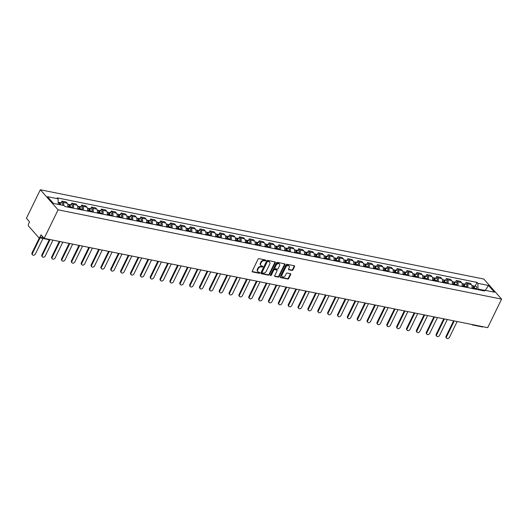 <?xml version="1.0" encoding="UTF-8"?>
<svg xmlns="http://www.w3.org/2000/svg" width="528" height="528" viewBox="0 0 528 528"><rect width="100%" height="100%" fill="white"/><g stroke="black" fill="none" stroke-linecap="round" stroke-linejoin="round"><path stroke-width="0.79" d="M265.789 260.535A0.548 0.403 138.5 0 0 265.584 259.987L258.991 258.661A0.779 0.581 138.5 0 0 258.047 259.195L252.219 271.148A0.779 0.581 138.5 0 0 252.516 271.933L259.103 273.26A0.548 0.403 138.5 0 0 259.558 272.329L258.707 272.158A2.501 1.848 138.5 0 1 257.869 271.696A2.501 1.848 138.5 0 1 257.756 269.636L258.245 268.64A2.501 1.848 138.5 0 1 261.261 266.917L262.119 267.089A0.548 0.403 138.5 0 0 262.568 266.158L261.716 265.987A2.501 1.848 138.5 0 1 260.878 265.525A2.501 1.848 138.5 0 1 260.766 263.465L261.254 262.469A2.501 1.848 138.5 0 1 264.277 260.74L265.129 260.911A0.548 0.403 138.5 0 0 265.789 260.535M260.878 265.525L260.522 265.122A2.501 1.848 138.5 0 1 260.41 263.063L260.898 262.066A2.501 1.848 138.5 0 1 263.921 260.344L264.772 260.515A0.548 0.403 138.5 0 0 265.485 259.967M252.516 271.933L252.16 271.531A0.779 0.581 138.5 0 0 252.16 271.531L258.753 272.857A0.548 0.403 138.5 0 0 259.466 272.309M257.869 271.696L257.512 271.293A2.501 1.848 138.5 0 1 257.4 269.234L257.888 268.237A2.501 1.848 138.5 0 1 260.911 266.515L261.763 266.686A0.548 0.403 138.5 0 0 262.475 266.138M291.971 270.435A0.779 0.581 138.5 0 0 292.915 269.9L294.551 266.548A0.779 0.581 138.5 0 0 294.254 265.756L286.935 264.284A0.779 0.581 138.5 0 0 285.991 264.825L280.163 276.771A0.779 0.581 138.5 0 0 280.46 277.563L287.78 279.035A0.779 0.581 138.5 0 0 288.724 278.494L290.697 274.448A0.779 0.581 138.5 0 0 290.4 273.656L287.272 273.029A0.779 0.581 138.5 0 0 286.328 273.563L285.344 275.576A2.092 1.544 138.5 0 1 282.124 276.626A2.092 1.544 138.5 0 1 282.025 274.903L285.866 267.036A2.092 1.544 138.5 0 1 289.087 265.987A2.092 1.544 138.5 0 1 289.179 267.709L288.545 269.016A0.779 0.581 138.5 0 0 288.842 269.808L291.971 270.435L291.614 270.039A0.779 0.581 138.5 0 0 292.558 269.498L294.195 266.145A0.779 0.581 138.5 0 0 294.274 265.762M501.6 299.119L487.681 327.664L44.174 238.372L58.093 209.834L501.6 299.119L483.826 279.055L40.319 189.77L26.4 218.308L29.548 221.859L28.525 223.958A1.591 0.937 -78.6 0 0 28.578 226.109L38.636 237.468A1.591 0.937 -78.6 0 0 38.98 237.673A1.591 0.937 -78.6 0 0 40.009 236.914L43.514 237.62M275.26 262.66A0.779 0.581 138.5 0 0 274.963 261.875L267.643 260.403A0.779 0.581 138.5 0 0 266.699 260.938L260.872 272.89A0.779 0.581 138.5 0 0 261.169 273.676L268.488 275.147A0.779 0.581 138.5 0 0 269.432 274.613L275.26 262.66L274.903 262.264A0.779 0.581 138.5 0 0 274.982 261.875M277.286 262.343L284.612 263.815A0.779 0.581 138.5 0 1 284.902 264.607L279.074 276.553A0.779 0.581 138.5 0 1 278.131 277.094L275.002 276.461A0.779 0.581 138.5 0 1 274.705 275.675L277.068 270.824A0.779 0.581 138.5 0 0 276.771 270.039L274.692 269.617A0.779 0.581 138.5 0 0 273.748 270.158L271.286 275.207A0.548 0.403 138.5 0 1 270.422 275.029L276.342 262.878A0.779 0.581 138.5 0 1 277.286 262.343M483.12 326.74A1.591 0.937 101.4 0 1 482.486 326.964L472.692 324.991A1.591 0.937 -78.6 0 0 473.326 324.773M44.174 238.372L41.032 234.821L40.009 236.914M58.093 209.834L40.319 189.77M67.696 207.068A3.663 2.152 -78.6 0 0 67.188 203.181L63.017 202.343A3.663 2.152 101.4 0 1 63.677 205.484M63.017 202.343L61.934 201.122L61.103 202.825M67.188 203.181L66.106 201.96L61.934 201.122M70.957 204.811L71.788 203.102L72.877 204.329A3.663 2.152 101.4 0 1 73.385 208.21M77.557 209.055A3.663 2.152 -78.6 0 0 77.048 205.168L75.959 203.947L71.788 203.102M80.817 206.791L81.649 205.088L82.731 206.316A3.663 2.152 101.4 0 1 83.246 210.197M87.417 211.035A3.663 2.152 -78.6 0 0 86.902 207.154L85.82 205.927L81.649 205.088M90.677 208.778L91.509 207.075L92.591 208.296A3.663 2.152 101.4 0 1 93.106 212.183M97.277 213.022A3.663 2.152 -78.6 0 0 96.763 209.141L95.68 207.913L91.509 207.075M100.538 210.764L101.363 209.062L102.452 210.283A3.663 2.152 101.4 0 1 102.96 214.163M107.131 215.008A3.663 2.152 -78.6 0 0 106.623 211.121L105.534 209.9L101.363 209.062M110.392 212.744L111.223 211.042L112.306 212.269A3.663 2.152 101.4 0 1 112.82 216.15M116.992 216.988A3.663 2.152 -78.6 0 0 116.477 213.107L115.394 211.886L111.223 211.042M120.252 214.731L121.084 213.028L122.166 214.249A3.663 2.152 101.4 0 1 122.681 218.137M126.852 218.975A3.663 2.152 -78.6 0 0 126.337 215.094L125.255 213.866L121.084 213.028M130.112 216.718L130.944 215.015L132.026 216.236A3.663 2.152 101.4 0 1 132.535 220.123M136.706 220.961A3.663 2.152 -78.6 0 0 136.198 217.074L135.109 215.853L130.944 215.015M139.966 218.704L140.798 216.995L141.887 218.222A3.663 2.152 101.4 0 1 142.395 222.103M146.566 222.948A3.663 2.152 -78.6 0 0 146.051 219.061L144.969 217.84L140.798 216.995M149.827 220.684L150.658 218.981L151.741 220.209A3.663 2.152 101.4 0 1 152.255 224.09M156.427 224.928A3.663 2.152 -78.6 0 0 155.912 221.047L154.829 219.82L150.658 218.981M159.687 222.671L160.519 220.968L161.601 222.189A3.663 2.152 101.4 0 1 162.116 226.076M166.287 226.915A3.663 2.152 -78.6 0 0 165.772 223.034L164.69 221.806L160.519 220.968M169.541 224.657L170.372 222.955L171.461 224.176A3.663 2.152 101.4 0 1 171.97 228.063M176.141 228.901A3.663 2.152 -78.6 0 0 175.633 225.014L174.544 223.793L170.372 222.955M179.401 226.637L180.233 224.935L181.315 226.162A3.663 2.152 101.4 0 1 181.83 230.043M186.001 230.881A3.663 2.152 -78.6 0 0 185.486 227L184.404 225.779L180.233 224.935M189.262 228.624L190.093 226.921L191.176 228.149A3.663 2.152 101.4 0 1 191.69 232.03M195.862 232.868A3.663 2.152 -78.6 0 0 195.347 228.987L194.264 227.759L190.093 226.921M199.122 230.611L199.947 228.908L201.036 230.129A3.663 2.152 101.4 0 1 201.544 234.016M205.715 234.854A3.663 2.152 -78.6 0 0 205.207 230.967L204.118 229.746L199.947 228.908M208.976 232.597L209.807 230.894L210.89 232.115A3.663 2.152 101.4 0 1 211.405 235.996M215.576 236.841A3.663 2.152 -78.6 0 0 215.061 232.954L213.979 231.733L209.807 230.894M218.836 234.577L219.668 232.874L220.75 234.102A3.663 2.152 101.4 0 1 221.265 237.983M225.436 238.821A3.663 2.152 -78.6 0 0 224.921 234.94L223.839 233.713L219.668 232.874M228.697 236.564L229.528 234.861L230.611 236.082A3.663 2.152 101.4 0 1 231.125 239.969M235.29 240.808A3.663 2.152 -78.6 0 0 234.782 236.927L233.693 235.699L229.528 234.861M238.55 238.55L239.382 236.848L240.471 238.069A3.663 2.152 101.4 0 1 240.979 241.956M245.15 242.794A3.663 2.152 -78.6 0 0 244.642 238.907L243.553 237.686L239.382 236.848M248.411 240.537L249.242 238.828L250.325 240.055A3.663 2.152 101.4 0 1 250.84 243.936M255.011 244.781A3.663 2.152 -78.6 0 0 254.496 240.893L253.414 239.672L249.242 238.828M258.271 242.517L259.103 240.814L260.185 242.042A3.663 2.152 101.4 0 1 260.7 245.923M264.871 246.761A3.663 2.152 -78.6 0 0 264.356 242.88L263.274 241.652L259.103 240.814M268.125 244.504L268.957 242.801L270.046 244.022A3.663 2.152 101.4 0 1 270.554 247.909M274.725 248.747A3.663 2.152 -78.6 0 0 274.217 244.867L273.128 243.639L268.957 242.801M277.985 246.49L278.817 244.787L279.899 246.008A3.663 2.152 101.4 0 1 280.414 249.889M284.585 250.734A3.663 2.152 -78.6 0 0 284.071 246.847L282.988 245.626L278.817 244.787M287.846 248.47L288.677 246.767L289.76 247.995A3.663 2.152 101.4 0 1 290.275 251.876M294.446 252.714A3.663 2.152 -78.6 0 0 293.931 248.833L292.849 247.612L288.677 246.767M297.706 250.457L298.531 248.754L299.62 249.975A3.663 2.152 101.4 0 1 300.128 253.862M304.3 254.701A3.663 2.152 -78.6 0 0 303.791 250.82L302.702 249.592L298.531 248.754M307.56 252.443L308.392 250.741L309.474 251.962A3.663 2.152 101.4 0 1 309.989 255.849M314.16 256.687A3.663 2.152 -78.6 0 0 313.645 252.8L312.563 251.579L308.392 250.741M317.42 254.43L318.252 252.727L319.334 253.948A3.663 2.152 101.4 0 1 319.849 257.829M324.02 258.674A3.663 2.152 -78.6 0 0 323.506 254.786L322.423 253.565L318.252 252.727M327.281 256.41L328.112 254.707L329.195 255.935A3.663 2.152 101.4 0 1 329.71 259.816M333.881 260.654A3.663 2.152 -78.6 0 0 333.366 256.773L332.284 255.545L328.112 254.707M337.135 258.397L337.966 256.694L339.055 257.915A3.663 2.152 101.4 0 1 339.563 261.802M343.735 262.64A3.663 2.152 -78.6 0 0 343.226 258.76L342.137 257.532L337.966 256.694M346.995 260.383L347.827 258.68L348.909 259.901A3.663 2.152 101.4 0 1 349.424 263.789M353.595 264.627A3.663 2.152 -78.6 0 0 353.08 260.74L351.998 259.519L347.827 258.68M356.855 262.37L357.687 260.66L358.769 261.888A3.663 2.152 101.4 0 1 359.284 265.769M363.455 266.614A3.663 2.152 -78.6 0 0 362.941 262.726L361.858 261.505L357.687 260.66M366.716 264.35L367.541 262.647L368.63 263.875A3.663 2.152 101.4 0 1 369.138 267.755M373.309 268.594A3.663 2.152 -78.6 0 0 372.801 264.713L371.712 263.485L367.541 262.647M376.57 266.336L377.401 264.634L378.484 265.855A3.663 2.152 101.4 0 1 378.998 269.742M383.17 270.58A3.663 2.152 -78.6 0 0 382.655 266.699L381.572 265.472L377.401 264.634M386.43 268.323L387.262 266.62L388.344 267.841A3.663 2.152 101.4 0 1 388.859 271.722M393.03 272.567A3.663 2.152 -78.6 0 0 392.515 268.679L391.433 267.458L387.262 266.62M396.29 270.303L397.122 268.6L398.204 269.828A3.663 2.152 101.4 0 1 398.713 273.709M402.884 274.547A3.663 2.152 -78.6 0 0 402.376 270.666L401.287 269.445L397.122 268.6M406.144 272.29L406.976 270.587L408.065 271.808A3.663 2.152 101.4 0 1 408.573 275.695M412.744 276.533A3.663 2.152 -78.6 0 0 412.229 272.653L411.147 271.425L406.976 270.587M416.005 274.276L416.836 272.573L417.919 273.794A3.663 2.152 101.4 0 1 418.433 277.682M422.605 278.52A3.663 2.152 -78.6 0 0 422.09 274.633L421.007 273.412L416.836 272.573M425.865 276.263L426.697 274.553L427.779 275.781A3.663 2.152 101.4 0 1 428.294 279.662M432.465 280.507A3.663 2.152 -78.6 0 0 431.95 276.619L430.868 275.398L426.697 274.553M435.719 278.243L436.55 276.54L437.639 277.768A3.663 2.152 101.4 0 1 438.148 281.648M442.319 282.487A3.663 2.152 -78.6 0 0 441.811 278.606L440.722 277.378L436.55 276.54M445.579 280.229L446.411 278.527L447.493 279.748A3.663 2.152 101.4 0 1 448.008 283.635M452.179 284.473A3.663 2.152 -78.6 0 0 451.664 280.592L450.582 279.365L446.411 278.527M455.44 282.216L456.271 280.513L457.354 281.734A3.663 2.152 101.4 0 1 457.868 285.622M462.04 286.46A3.663 2.152 -78.6 0 0 461.525 282.572L460.442 281.351L456.271 280.513M465.3 284.196L466.125 282.493L467.214 283.721A3.663 2.152 101.4 0 1 467.722 287.602M471.893 288.44A3.663 2.152 -78.6 0 0 471.385 284.559L470.296 283.338L466.125 282.493M483.575 290.162L477.979 289.04L477.847 283.325L488.459 285.463L494.432 292.208L483.82 290.07L484.651 291.014L64.911 206.507L64.073 205.564L53.46 203.425L47.487 196.687L58.1 198.818L58.232 204.389M477.847 283.325L477.008 282.381L57.268 197.881L58.1 198.818M477.979 289.04L477.701 289.615M475.154 286.183L477.008 282.381M483.82 290.07L482.533 290.585M485.331 290.374L488.459 285.463M261.169 273.676L260.812 273.273A0.779 0.581 138.5 0 0 260.812 273.273L268.132 274.751A0.779 0.581 138.5 0 0 269.075 274.21L274.903 262.264M267.874 261.466A0.548 0.403 138.5 0 0 267.214 261.842L262.099 272.329A0.548 0.403 138.5 0 0 262.304 272.884L263.201 273.068A2.501 1.848 138.5 0 0 266.224 271.339L269.722 264.172A2.501 1.848 138.5 0 0 269.61 262.112A2.501 1.848 138.5 0 0 268.772 261.65L267.518 261.063A0.548 0.403 138.5 0 0 266.858 261.446L267.214 261.842M262.119 272.785L261.763 272.382A0.548 0.403 138.5 0 1 261.743 271.933L266.858 261.446M269.61 262.112L269.254 261.71A2.501 1.848 138.5 0 0 268.415 261.248L268.772 261.65M267.518 261.063L268.415 261.248M274.626 276.058A0.779 0.581 138.5 0 0 274.646 276.058L277.781 276.692A0.779 0.581 138.5 0 0 278.725 276.151L284.552 264.205A0.779 0.581 138.5 0 0 284.625 263.822M277.035 270.184L276.679 269.782A0.779 0.581 138.5 0 0 276.415 269.636L274.336 269.221A0.779 0.581 138.5 0 0 273.392 269.755L270.93 274.804L271.286 275.207M270.369 275.187A0.548 0.403 138.5 0 0 270.93 274.804M279.523 265.795A2.092 1.544 138.5 0 0 279.424 264.079A2.092 1.544 138.5 0 0 276.203 265.129L274.85 267.901A0.779 0.581 138.5 0 0 275.147 268.693L277.226 269.108A0.779 0.581 138.5 0 0 278.17 268.567L279.523 265.795M279.424 264.079L279.068 263.677A2.092 1.544 138.5 0 0 275.847 264.726L276.203 265.129M274.883 268.547L274.527 268.145A0.779 0.581 138.5 0 1 274.494 267.498L275.847 264.726M288.466 269.399A0.779 0.581 138.5 0 0 288.486 269.405L291.614 270.039M289.087 265.987L288.73 265.584A2.092 1.544 138.5 0 0 285.509 266.64L285.866 267.036M282.124 276.626L281.767 276.223A2.092 1.544 138.5 0 1 281.668 274.507L285.509 266.64M280.084 277.154A0.779 0.581 138.5 0 0 280.104 277.16L287.423 278.632A0.779 0.581 138.5 0 0 288.367 278.091L290.341 274.045A0.779 0.581 138.5 0 0 290.42 273.662M59.723 204.686L59.73 204.653A0.957 0.561 -78.6 0 0 59.387 203.537A0.957 0.561 -78.6 0 0 59.321 203.531M60.324 204.805A1.993 1.168 -78.6 0 0 59.591 202.521A1.993 1.168 -78.6 0 0 59.004 202.64M62.594 205.267A1.993 1.168 -78.6 0 0 61.862 202.976L59.591 202.521M40.049 237.89L32.505 253.361A1.835 1.353 138.5 0 0 32.584 254.872A1.835 1.353 138.5 0 0 35.409 253.948L42.959 238.478M59.248 204.593A1.993 1.168 -78.6 0 0 58.516 202.303L58.186 202.237M32.584 254.872L32.122 254.351A1.835 1.353 -41.5 0 1 32.043 252.839L39.395 237.758M69.399 207.412L69.59 206.639A0.957 0.561 -78.6 0 0 69.247 205.517A0.957 0.561 -78.6 0 0 69.175 205.511M69.993 207.53L70.171 206.837A1.993 1.168 -78.6 0 0 69.445 204.501A1.993 1.168 -78.6 0 0 68.864 204.62M72.27 207.986L72.442 207.293A1.993 1.168 -78.6 0 0 71.722 204.963L69.445 204.501M50.061 239.554L42.359 255.347A1.835 1.353 138.5 0 0 42.445 256.859A1.835 1.353 138.5 0 0 45.269 255.935L52.972 240.141M68.924 207.313L69.095 206.62A1.993 1.168 -78.6 0 0 68.376 204.29L67.703 204.151M42.445 256.859L41.983 256.337A1.835 1.353 -41.5 0 1 41.897 254.826L49.295 239.666M79.259 209.392L79.451 208.626A0.957 0.561 -78.6 0 0 79.101 207.504A0.957 0.561 -78.6 0 0 79.035 207.497M79.853 209.517L80.025 208.824A1.993 1.168 -78.6 0 0 79.306 206.488A1.993 1.168 -78.6 0 0 78.725 206.606M82.13 209.972L82.302 209.279A1.993 1.168 -78.6 0 0 81.583 206.95L79.306 206.488M59.921 241.54L52.219 257.334A1.835 1.353 138.5 0 0 52.305 258.839A1.835 1.353 138.5 0 0 55.13 257.921L62.832 242.128M78.778 209.299L78.956 208.606A1.993 1.168 -78.6 0 0 78.23 206.27L77.563 206.138M52.305 258.839L51.843 258.317A1.835 1.353 -41.5 0 1 51.757 256.813L59.268 241.408M89.113 211.378L89.305 210.606A0.957 0.561 -78.6 0 0 88.961 209.491A0.957 0.561 -78.6 0 0 88.895 209.484M89.714 211.497L89.885 210.804A1.993 1.168 -78.6 0 0 89.166 208.474A1.993 1.168 -78.6 0 0 88.585 208.593M91.991 211.959L92.162 211.266A1.993 1.168 -78.6 0 0 91.443 208.93L89.166 208.474M69.782 243.527L62.08 259.321A1.835 1.353 138.5 0 0 62.159 260.825A1.835 1.353 138.5 0 0 64.984 259.901L72.686 244.114M88.638 211.286L88.81 210.593A1.993 1.168 -78.6 0 0 88.09 208.256L87.424 208.124M62.159 260.825L61.697 260.304A1.835 1.353 -41.5 0 1 61.618 258.799L69.128 243.395M98.974 213.365L99.165 212.593A0.957 0.561 -78.6 0 0 98.822 211.471A0.957 0.561 -78.6 0 0 98.749 211.464M99.574 213.484L99.746 212.791A1.993 1.168 -78.6 0 0 99.026 210.461A1.993 1.168 -78.6 0 0 98.439 210.58M101.845 213.939L102.016 213.253A1.993 1.168 -78.6 0 0 101.297 210.916L99.026 210.461M79.642 245.513L71.94 261.301A1.835 1.353 138.5 0 0 72.019 262.812A1.835 1.353 138.5 0 0 74.844 261.888L82.546 246.094M98.498 213.266L98.67 212.573A1.993 1.168 -78.6 0 0 97.951 210.243L97.284 210.104M72.019 262.812L71.557 262.291A1.835 1.353 -41.5 0 1 71.471 260.779L78.989 245.381M108.834 215.351L109.025 214.579A0.957 0.561 -78.6 0 0 108.676 213.457A0.957 0.561 -78.6 0 0 108.61 213.451M109.428 215.47L109.6 214.777A1.993 1.168 -78.6 0 0 108.88 212.441A1.993 1.168 -78.6 0 0 108.299 212.56M111.705 215.926L111.877 215.233A1.993 1.168 -78.6 0 0 111.157 212.903L108.88 212.441M89.496 247.493L81.794 263.287A1.835 1.353 138.5 0 0 81.88 264.792A1.835 1.353 138.5 0 0 84.704 263.875L92.407 248.081M108.359 215.252L108.53 214.559A1.993 1.168 -78.6 0 0 107.811 212.23L107.138 212.091M81.88 264.792L81.418 264.271A1.835 1.353 -41.5 0 1 81.332 262.766L88.843 247.361M118.688 217.331L118.879 216.566A0.957 0.561 -78.6 0 0 118.536 215.444A0.957 0.561 -78.6 0 0 118.47 215.437M119.288 217.45L119.46 216.764A1.993 1.168 -78.6 0 0 118.741 214.427A1.993 1.168 -78.6 0 0 118.16 214.546M121.565 217.912L121.737 217.219A1.993 1.168 -78.6 0 0 121.018 214.883L118.741 214.427M99.356 249.48L91.654 265.274A1.835 1.353 138.5 0 0 91.733 266.779A1.835 1.353 138.5 0 0 94.558 265.855L102.26 250.067M118.213 217.239L118.384 216.546A1.993 1.168 -78.6 0 0 117.665 214.21L116.998 214.078M91.733 266.779L91.271 266.257A1.835 1.353 -41.5 0 1 91.192 264.752L98.703 249.348M128.548 219.318L128.74 218.546A0.957 0.561 -78.6 0 0 128.396 217.43A0.957 0.561 -78.6 0 0 128.33 217.424M129.149 219.437L129.32 218.744A1.993 1.168 -78.6 0 0 128.601 216.414A1.993 1.168 -78.6 0 0 128.014 216.533M131.419 219.899L131.597 219.206A1.993 1.168 -78.6 0 0 130.871 216.869L128.601 216.414M109.217 251.467L101.515 267.254A1.835 1.353 138.5 0 0 101.594 268.765A1.835 1.353 138.5 0 0 104.419 267.841L112.121 252.047M128.073 219.219L128.245 218.533A1.993 1.168 -78.6 0 0 127.525 216.196L126.859 216.064M101.594 268.765L101.132 268.244A1.835 1.353 -41.5 0 1 101.053 266.732L108.563 251.335M138.409 221.305L138.6 220.532A0.957 0.561 -78.6 0 0 138.25 219.41A0.957 0.561 -78.6 0 0 138.184 219.404M139.003 221.423L139.181 220.73A1.993 1.168 -78.6 0 0 138.455 218.401A1.993 1.168 -78.6 0 0 137.874 218.519M141.28 221.879L141.451 221.186A1.993 1.168 -78.6 0 0 140.732 218.856L138.455 218.401M119.071 253.447L111.368 269.24A1.835 1.353 138.5 0 0 111.454 270.752A1.835 1.353 138.5 0 0 114.279 269.828L121.981 254.034M137.933 221.206L138.105 220.513A1.993 1.168 -78.6 0 0 137.386 218.183L136.712 218.044M111.454 270.752L110.992 270.23A1.835 1.353 -41.5 0 1 110.906 268.719L118.417 253.321M148.262 223.285L148.46 222.519A0.957 0.561 -78.6 0 0 148.111 221.397A0.957 0.561 -78.6 0 0 148.045 221.39M148.863 223.41L149.035 222.717A1.993 1.168 -78.6 0 0 148.315 220.381A1.993 1.168 -78.6 0 0 147.734 220.499M151.14 223.865L151.312 223.172A1.993 1.168 -78.6 0 0 150.592 220.843L148.315 220.381M128.931 255.433L121.229 271.227A1.835 1.353 138.5 0 0 121.308 272.732A1.835 1.353 138.5 0 0 124.133 271.814L131.842 256.021M147.787 223.192L147.959 222.499A1.993 1.168 -78.6 0 0 147.239 220.163L146.573 220.031M121.308 272.732L120.846 272.21A1.835 1.353 -41.5 0 1 120.767 270.706L128.278 255.301M158.123 225.271L158.314 224.499A0.957 0.561 -78.6 0 0 157.971 223.384A0.957 0.561 -78.6 0 0 157.905 223.377M158.723 225.39L158.895 224.697A1.993 1.168 -78.6 0 0 158.176 222.367A1.993 1.168 -78.6 0 0 157.595 222.486M161 225.852L161.172 225.159A1.993 1.168 -78.6 0 0 160.453 222.823L158.176 222.367M138.791 257.42L131.089 273.214A1.835 1.353 138.5 0 0 131.168 274.718A1.835 1.353 138.5 0 0 133.993 273.794L141.695 258.007M157.648 225.179L157.819 224.486A1.993 1.168 -78.6 0 0 157.1 222.149L156.433 222.017M131.168 274.718L130.706 274.197A1.835 1.353 -41.5 0 1 130.627 272.692L138.138 257.288M167.983 227.258L168.175 226.486A0.957 0.561 -78.6 0 0 167.831 225.364A0.957 0.561 -78.6 0 0 167.759 225.364M168.584 227.377L168.755 226.684A1.993 1.168 -78.6 0 0 168.036 224.354A1.993 1.168 -78.6 0 0 167.449 224.473M170.854 227.832L171.026 227.146A1.993 1.168 -78.6 0 0 170.306 224.809L168.036 224.354M148.645 259.406L140.943 275.194A1.835 1.353 138.5 0 0 141.029 276.705A1.835 1.353 138.5 0 0 143.854 275.781L151.556 259.987M167.508 227.159L167.68 226.466A1.993 1.168 -78.6 0 0 166.96 224.136L166.287 224.004M141.029 276.705L140.567 276.184A1.835 1.353 -41.5 0 1 140.481 274.672L147.998 259.274M177.844 229.244L178.035 228.472A0.957 0.561 -78.6 0 0 177.685 227.35A0.957 0.561 -78.6 0 0 177.619 227.344M178.438 229.363L178.609 228.67A1.993 1.168 -78.6 0 0 177.89 226.334A1.993 1.168 -78.6 0 0 177.309 226.453M180.715 229.819L180.886 229.126A1.993 1.168 -78.6 0 0 180.167 226.796L177.89 226.334M158.506 261.386L150.803 277.18A1.835 1.353 138.5 0 0 150.889 278.692A1.835 1.353 138.5 0 0 153.714 277.768L161.416 261.974M177.362 229.145L177.54 228.452A1.993 1.168 -78.6 0 0 176.814 226.123L176.147 225.984M150.889 278.692L150.427 278.164A1.835 1.353 -41.5 0 1 150.341 276.659L157.852 261.254M187.697 231.224L187.889 230.459A0.957 0.561 -78.6 0 0 187.546 229.337A0.957 0.561 -78.6 0 0 187.48 229.33M188.298 231.35L188.47 230.657A1.993 1.168 -78.6 0 0 187.75 228.32A1.993 1.168 -78.6 0 0 187.169 228.439M190.575 231.805L190.747 231.112A1.993 1.168 -78.6 0 0 190.027 228.782L187.75 228.32M168.366 263.373L160.664 279.167A1.835 1.353 138.5 0 0 160.743 280.672A1.835 1.353 138.5 0 0 163.568 279.748L171.27 263.96M187.222 231.132L187.394 230.439A1.993 1.168 -78.6 0 0 186.674 228.103L186.008 227.971M160.743 280.672L160.281 280.15A1.835 1.353 -41.5 0 1 160.202 278.645L167.713 263.241M197.558 233.211L197.749 232.439A0.957 0.561 -78.6 0 0 197.406 231.323A0.957 0.561 -78.6 0 0 197.333 231.317M198.158 233.33L198.33 232.637A1.993 1.168 -78.6 0 0 197.611 230.307A1.993 1.168 -78.6 0 0 197.023 230.426M200.429 233.792L200.6 233.099A1.993 1.168 -78.6 0 0 199.881 230.762L197.611 230.307M178.226 265.36L170.524 281.153A1.835 1.353 138.5 0 0 170.603 282.658A1.835 1.353 138.5 0 0 173.428 281.734L181.13 265.94M197.083 233.112L197.254 232.426A1.993 1.168 -78.6 0 0 196.535 230.089L195.868 229.957M170.603 282.658L170.141 282.137A1.835 1.353 -41.5 0 1 170.062 280.632L177.573 265.228M207.418 235.198L207.61 234.425A0.957 0.561 -78.6 0 0 207.26 233.303A0.957 0.561 -78.6 0 0 207.194 233.297M208.012 235.316L208.184 234.623A1.993 1.168 -78.6 0 0 207.464 232.294A1.993 1.168 -78.6 0 0 206.884 232.412M210.289 235.772L210.461 235.079A1.993 1.168 -78.6 0 0 209.741 232.749L207.464 232.294M188.08 267.346L180.378 283.133A1.835 1.353 138.5 0 0 180.464 284.645A1.835 1.353 138.5 0 0 183.289 283.721L190.991 267.927M206.943 235.099L207.115 234.406A1.993 1.168 -78.6 0 0 206.395 232.076L205.722 231.937M180.464 284.645L180.002 284.123A1.835 1.353 -41.5 0 1 179.916 282.612L187.427 267.214M217.272 237.178L217.463 236.412A0.957 0.561 -78.6 0 0 217.12 235.29A0.957 0.561 -78.6 0 0 217.054 235.283M217.873 237.303L218.044 236.61A1.993 1.168 -78.6 0 0 217.325 234.274A1.993 1.168 -78.6 0 0 216.744 234.392M220.15 237.758L220.321 237.065A1.993 1.168 -78.6 0 0 219.602 234.736L217.325 234.274M197.941 269.326L190.238 285.12A1.835 1.353 138.5 0 0 190.318 286.625A1.835 1.353 138.5 0 0 193.142 285.707L200.845 269.914M216.797 237.085L216.968 236.392A1.993 1.168 -78.6 0 0 216.249 234.062L215.582 233.924M190.318 286.625L189.856 286.103A1.835 1.353 -41.5 0 1 189.776 284.599L197.287 269.194M227.132 239.164L227.324 238.399A0.957 0.561 -78.6 0 0 226.981 237.277A0.957 0.561 -78.6 0 0 226.915 237.27M227.733 239.283L227.905 238.597A1.993 1.168 -78.6 0 0 227.185 236.26A1.993 1.168 -78.6 0 0 226.598 236.379M230.003 239.745L230.182 239.052A1.993 1.168 -78.6 0 0 229.456 236.716L227.185 236.26M207.801 271.313L200.099 287.107A1.835 1.353 138.5 0 0 200.178 288.611A1.835 1.353 138.5 0 0 203.003 287.687L210.705 271.9M226.657 239.072L226.829 238.379A1.993 1.168 -78.6 0 0 226.109 236.042L225.443 235.91M200.178 288.611L199.716 288.09A1.835 1.353 -41.5 0 1 199.637 286.585L207.148 271.181M236.993 241.151L237.184 240.379A0.957 0.561 -78.6 0 0 236.841 239.263A0.957 0.561 -78.6 0 0 236.768 239.257M237.587 241.27L237.765 240.577A1.993 1.168 -78.6 0 0 237.039 238.247A1.993 1.168 -78.6 0 0 236.458 238.366M239.864 241.732L240.035 241.039A1.993 1.168 -78.6 0 0 239.316 238.702L237.039 238.247M217.655 273.299L209.953 289.087A1.835 1.353 138.5 0 0 210.038 290.598A1.835 1.353 138.5 0 0 212.863 289.674L220.565 273.88M236.518 241.052L236.689 240.359A1.993 1.168 -78.6 0 0 235.97 238.029L235.297 237.897M210.038 290.598L209.576 290.077A1.835 1.353 -41.5 0 1 209.491 288.565L217.008 273.167M246.853 243.137L247.045 242.365A0.957 0.561 -78.6 0 0 246.695 241.243A0.957 0.561 -78.6 0 0 246.629 241.237M247.447 243.256L247.619 242.563A1.993 1.168 -78.6 0 0 246.899 240.227A1.993 1.168 -78.6 0 0 246.319 240.352M249.724 243.712L249.896 243.019A1.993 1.168 -78.6 0 0 249.176 240.689L246.899 240.227M227.515 275.279L219.813 291.073A1.835 1.353 138.5 0 0 219.899 292.585A1.835 1.353 138.5 0 0 222.724 291.661L230.426 275.867M246.371 243.038L246.55 242.345A1.993 1.168 -78.6 0 0 245.824 240.016L245.157 239.877M219.899 292.585L219.437 292.063A1.835 1.353 -41.5 0 1 219.351 290.552L226.862 275.154M256.707 245.117L256.898 244.352A0.957 0.561 -78.6 0 0 256.555 243.23A0.957 0.561 -78.6 0 0 256.489 243.223M257.308 245.243L257.479 244.55A1.993 1.168 -78.6 0 0 256.76 242.213A1.993 1.168 -78.6 0 0 256.179 242.332M259.585 245.698L259.756 245.005A1.993 1.168 -78.6 0 0 259.037 242.675L256.76 242.213M237.376 277.266L229.673 293.06A1.835 1.353 138.5 0 0 229.753 294.565A1.835 1.353 138.5 0 0 232.577 293.647L240.28 277.853M256.232 245.025L256.403 244.332A1.993 1.168 -78.6 0 0 255.684 241.996L255.017 241.864M229.753 294.565L229.291 294.043A1.835 1.353 -41.5 0 1 229.211 292.538L236.722 277.134M266.567 247.104L266.759 246.332A0.957 0.561 -78.6 0 0 266.416 245.216A0.957 0.561 -78.6 0 0 266.343 245.21M267.168 247.223L267.34 246.53A1.993 1.168 -78.6 0 0 266.62 244.2A1.993 1.168 -78.6 0 0 266.033 244.319M269.438 247.685L269.61 246.992A1.993 1.168 -78.6 0 0 268.891 244.655L266.62 244.2M247.236 279.253L239.534 295.046A1.835 1.353 138.5 0 0 239.613 296.551A1.835 1.353 138.5 0 0 242.438 295.627L250.14 279.84M266.092 247.012L266.264 246.319A1.993 1.168 -78.6 0 0 265.544 243.982L264.878 243.85M239.613 296.551L239.151 296.03A1.835 1.353 -41.5 0 1 239.065 294.525L246.583 279.121M276.428 249.091L276.619 248.318A0.957 0.561 -78.6 0 0 276.269 247.196A0.957 0.561 -78.6 0 0 276.203 247.19M277.022 249.209L277.193 248.516A1.993 1.168 -78.6 0 0 276.474 246.187A1.993 1.168 -78.6 0 0 275.893 246.305M279.299 249.665L279.47 248.978A1.993 1.168 -78.6 0 0 278.751 246.642L276.474 246.187M257.09 281.239L249.388 297.026A1.835 1.353 138.5 0 0 249.473 298.538A1.835 1.353 138.5 0 0 252.298 297.614L260 281.82M275.953 248.992L276.124 248.299A1.993 1.168 -78.6 0 0 275.405 245.969L274.732 245.83M249.473 298.538L249.011 298.016A1.835 1.353 -41.5 0 1 248.926 296.505L256.436 281.107M286.282 251.077L286.473 250.305A0.957 0.561 -78.6 0 0 286.13 249.183A0.957 0.561 -78.6 0 0 286.064 249.176M286.882 251.196L287.054 250.503A1.993 1.168 -78.6 0 0 286.334 248.167A1.993 1.168 -78.6 0 0 285.754 248.285M289.159 251.651L289.331 250.958A1.993 1.168 -78.6 0 0 288.611 248.629L286.334 248.167M266.95 283.219L259.248 299.013A1.835 1.353 138.5 0 0 259.327 300.518A1.835 1.353 138.5 0 0 262.152 299.6L269.854 283.807M285.806 250.978L285.978 250.285A1.993 1.168 -78.6 0 0 285.259 247.955L284.592 247.817M259.327 300.518L258.865 299.996A1.835 1.353 -41.5 0 1 258.786 298.492L266.297 283.087M296.142 253.057L296.333 252.292A0.957 0.561 -78.6 0 0 295.99 251.17A0.957 0.561 -78.6 0 0 295.924 251.163M296.743 253.183L296.914 252.49A1.993 1.168 -78.6 0 0 296.195 250.153A1.993 1.168 -78.6 0 0 295.607 250.272M299.013 253.638L299.191 252.945A1.993 1.168 -78.6 0 0 298.465 250.609L296.195 250.153M276.811 285.206L269.108 301A1.835 1.353 138.5 0 0 269.188 302.504A1.835 1.353 138.5 0 0 272.012 301.58L279.715 285.793M295.667 252.965L295.838 252.272A1.993 1.168 -78.6 0 0 295.119 249.935L294.452 249.803M269.188 302.504L268.726 301.983A1.835 1.353 -41.5 0 1 268.646 300.478L276.157 285.074M306.002 255.044L306.194 254.272A0.957 0.561 -78.6 0 0 305.844 253.156A0.957 0.561 -78.6 0 0 305.778 253.15M306.596 255.163L306.775 254.47A1.993 1.168 -78.6 0 0 306.049 252.14A1.993 1.168 -78.6 0 0 305.468 252.259M308.873 255.625L309.045 254.932A1.993 1.168 -78.6 0 0 308.326 252.595L306.049 252.14M286.664 287.192L278.962 302.986A1.835 1.353 138.5 0 0 279.048 304.491A1.835 1.353 138.5 0 0 281.873 303.567L289.575 287.773M305.527 254.945L305.699 254.258A1.993 1.168 -78.6 0 0 304.979 251.922L304.306 251.79M279.048 304.491L278.586 303.97A1.835 1.353 -41.5 0 1 278.5 302.458L286.011 287.06M315.856 257.03L316.054 256.258A0.957 0.561 -78.6 0 0 315.704 255.136A0.957 0.561 -78.6 0 0 315.638 255.13M316.457 257.149L316.628 256.456A1.993 1.168 -78.6 0 0 315.909 254.126A1.993 1.168 -78.6 0 0 315.328 254.245M318.734 257.605L318.905 256.912A1.993 1.168 -78.6 0 0 318.186 254.582L315.909 254.126M296.525 289.172L288.823 304.966A1.835 1.353 138.5 0 0 288.902 306.478A1.835 1.353 138.5 0 0 291.727 305.554L299.429 289.76M315.381 256.931L315.553 256.238A1.993 1.168 -78.6 0 0 314.833 253.909L314.167 253.77M288.902 306.478L288.44 305.956A1.835 1.353 -41.5 0 1 288.361 304.445L295.871 289.047M325.717 259.01L325.908 258.245A0.957 0.561 -78.6 0 0 325.565 257.123A0.957 0.561 -78.6 0 0 325.499 257.116M326.317 259.136L326.489 258.443A1.993 1.168 -78.6 0 0 325.769 256.106A1.993 1.168 -78.6 0 0 325.182 256.225M328.594 259.591L328.766 258.898A1.993 1.168 -78.6 0 0 328.046 256.568L325.769 256.106M306.385 291.159L298.683 306.953A1.835 1.353 138.5 0 0 298.762 308.458A1.835 1.353 138.5 0 0 301.587 307.54L309.289 291.746M325.241 258.918L325.413 258.225A1.993 1.168 -78.6 0 0 324.694 255.889L324.027 255.757M298.762 308.458L298.3 307.936A1.835 1.353 -41.5 0 1 298.221 306.431L305.732 291.027M335.577 260.997L335.768 260.225A0.957 0.561 -78.6 0 0 335.425 259.109A0.957 0.561 -78.6 0 0 335.353 259.103M336.178 261.116L336.349 260.423A1.993 1.168 -78.6 0 0 335.63 258.093A1.993 1.168 -78.6 0 0 335.042 258.212M338.448 261.578L338.62 260.885A1.993 1.168 -78.6 0 0 337.9 258.548L335.63 258.093M316.239 293.146L308.537 308.939A1.835 1.353 138.5 0 0 308.623 310.444A1.835 1.353 138.5 0 0 311.447 309.52L319.15 293.733M335.102 260.905L335.273 260.212A1.993 1.168 -78.6 0 0 334.554 257.875L333.881 257.743M308.623 310.444L308.161 309.923A1.835 1.353 -41.5 0 1 308.075 308.418L315.592 293.014M345.437 262.984L345.629 262.211A0.957 0.561 -78.6 0 0 345.279 261.096A0.957 0.561 -78.6 0 0 345.213 261.089M346.031 263.102L346.203 262.409A1.993 1.168 -78.6 0 0 345.484 260.08A1.993 1.168 -78.6 0 0 344.903 260.198M348.308 263.564L348.48 262.871A1.993 1.168 -78.6 0 0 347.761 260.535L345.484 260.08M326.099 295.132L318.397 310.919A1.835 1.353 138.5 0 0 318.483 312.431A1.835 1.353 138.5 0 0 321.308 311.507L329.01 295.713M344.956 262.885L345.134 262.192A1.993 1.168 -78.6 0 0 344.408 259.862L343.741 259.73M318.483 312.431L318.021 311.909A1.835 1.353 -41.5 0 1 317.935 310.398L325.446 295M355.291 264.97L355.483 264.198A0.957 0.561 -78.6 0 0 355.139 263.076A0.957 0.561 -78.6 0 0 355.073 263.069M355.892 265.089L356.063 264.396A1.993 1.168 -78.6 0 0 355.344 262.06A1.993 1.168 -78.6 0 0 354.763 262.178M358.169 265.544L358.34 264.851A1.993 1.168 -78.6 0 0 357.621 262.522L355.344 262.06M335.96 297.112L328.258 312.906A1.835 1.353 138.5 0 0 328.337 314.417A1.835 1.353 138.5 0 0 331.162 313.493L338.864 297.7M354.816 264.871L354.988 264.178A1.993 1.168 -78.6 0 0 354.268 261.848L353.602 261.71M328.337 314.417L327.875 313.896A1.835 1.353 -41.5 0 1 327.796 312.385L335.306 296.98M365.152 266.95L365.343 266.185A0.957 0.561 -78.6 0 0 365 265.063A0.957 0.561 -78.6 0 0 364.927 265.056M365.752 267.076L365.924 266.383A1.993 1.168 -78.6 0 0 365.204 264.046A1.993 1.168 -78.6 0 0 364.617 264.165M368.023 267.531L368.194 266.838A1.993 1.168 -78.6 0 0 367.475 264.508L365.204 264.046M345.82 299.099L338.118 314.893A1.835 1.353 138.5 0 0 338.197 316.397A1.835 1.353 138.5 0 0 341.022 315.48L348.724 299.686M364.676 266.858L364.848 266.165A1.993 1.168 -78.6 0 0 364.129 263.828L363.462 263.696M338.197 316.397L337.735 315.876A1.835 1.353 -41.5 0 1 337.656 314.371L345.167 298.967M375.012 268.937L375.203 268.165A0.957 0.561 -78.6 0 0 374.854 267.049A0.957 0.561 -78.6 0 0 374.788 267.043M375.606 269.056L375.778 268.363A1.993 1.168 -78.6 0 0 375.058 266.033A1.993 1.168 -78.6 0 0 374.477 266.152M377.883 269.518L378.055 268.825A1.993 1.168 -78.6 0 0 377.335 266.488L375.058 266.033M355.674 301.085L347.972 316.879A1.835 1.353 138.5 0 0 348.058 318.384A1.835 1.353 138.5 0 0 350.882 317.46L358.585 301.673M374.537 268.844L374.708 268.151A1.993 1.168 -78.6 0 0 373.989 265.815L373.316 265.683M348.058 318.384L347.596 317.863A1.835 1.353 -41.5 0 1 347.51 316.358L355.021 300.953M384.866 270.923L385.057 270.151A0.957 0.561 -78.6 0 0 384.714 269.029A0.957 0.561 -78.6 0 0 384.648 269.023M385.466 271.042L385.638 270.349A1.993 1.168 -78.6 0 0 384.919 268.019A1.993 1.168 -78.6 0 0 384.338 268.138M387.743 271.498L387.915 270.811A1.993 1.168 -78.6 0 0 387.196 268.475L384.919 268.019M365.534 303.072L357.832 318.859A1.835 1.353 138.5 0 0 357.911 320.371A1.835 1.353 138.5 0 0 360.736 319.447L368.438 303.653M384.391 270.824L384.562 270.131A1.993 1.168 -78.6 0 0 383.843 267.802L383.176 267.663M357.911 320.371L357.449 319.849A1.835 1.353 -41.5 0 1 357.37 318.338L364.881 302.94M394.726 272.903L394.918 272.138A0.957 0.561 -78.6 0 0 394.574 271.016A0.957 0.561 -78.6 0 0 394.508 271.009M395.327 273.029L395.498 272.336A1.993 1.168 -78.6 0 0 394.779 269.999A1.993 1.168 -78.6 0 0 394.192 270.118M397.597 273.484L397.775 272.791A1.993 1.168 -78.6 0 0 397.049 270.461L394.779 269.999M375.395 305.052L367.693 320.846A1.835 1.353 138.5 0 0 367.772 322.351A1.835 1.353 138.5 0 0 370.597 321.433L378.299 305.639M394.251 272.811L394.423 272.118A1.993 1.168 -78.6 0 0 393.703 269.788L393.037 269.65M367.772 322.351L367.31 321.829A1.835 1.353 -41.5 0 1 367.231 320.324L374.741 304.92M404.587 274.89L404.778 274.124A0.957 0.561 -78.6 0 0 404.428 273.002A0.957 0.561 -78.6 0 0 404.362 272.996M405.181 275.009L405.359 274.322A1.993 1.168 -78.6 0 0 404.633 271.986A1.993 1.168 -78.6 0 0 404.052 272.105M407.458 275.471L407.629 274.778A1.993 1.168 -78.6 0 0 406.91 272.441L404.633 271.986M385.249 307.039L377.546 322.832A1.835 1.353 138.5 0 0 377.632 324.337A1.835 1.353 138.5 0 0 380.457 323.413L388.159 307.626M404.111 274.798L404.283 274.105A1.993 1.168 -78.6 0 0 403.564 271.768L402.89 271.636M377.632 324.337L377.17 323.816A1.835 1.353 -41.5 0 1 377.084 322.311L384.602 306.907M414.447 276.877L414.638 276.104A0.957 0.561 -78.6 0 0 414.289 274.989A0.957 0.561 -78.6 0 0 414.223 274.982M415.041 276.995L415.213 276.302A1.993 1.168 -78.6 0 0 414.493 273.973A1.993 1.168 -78.6 0 0 413.912 274.091M417.318 277.457L417.49 276.764A1.993 1.168 -78.6 0 0 416.77 274.428L414.493 273.973M395.109 309.025L387.407 324.812A1.835 1.353 138.5 0 0 387.493 326.324A1.835 1.353 138.5 0 0 390.317 325.4L398.02 309.606M413.965 276.778L414.137 276.091A1.993 1.168 -78.6 0 0 413.417 273.755L412.751 273.623M387.493 326.324L387.024 325.802A1.835 1.353 -41.5 0 1 386.945 324.291L394.456 308.893M424.301 278.863L424.492 278.091A0.957 0.561 -78.6 0 0 424.149 276.969A0.957 0.561 -78.6 0 0 424.083 276.962M424.901 278.982L425.073 278.289A1.993 1.168 -78.6 0 0 424.354 275.953A1.993 1.168 -78.6 0 0 423.773 276.078M427.178 279.437L427.35 278.744A1.993 1.168 -78.6 0 0 426.631 276.415L424.354 275.953M404.969 311.005L397.267 326.799A1.835 1.353 138.5 0 0 397.346 328.31A1.835 1.353 138.5 0 0 400.171 327.386L407.873 311.593M423.826 278.764L423.997 278.071A1.993 1.168 -78.6 0 0 423.278 275.741L422.611 275.603M397.346 328.31L396.884 327.789A1.835 1.353 -41.5 0 1 396.805 326.278L404.316 310.88M434.161 280.843L434.353 280.078A0.957 0.561 -78.6 0 0 434.009 278.956A0.957 0.561 -78.6 0 0 433.937 278.949M434.762 280.969L434.933 280.276A1.993 1.168 -78.6 0 0 434.214 277.939A1.993 1.168 -78.6 0 0 433.627 278.058M437.032 281.424L437.204 280.731A1.993 1.168 -78.6 0 0 436.484 278.401L434.214 277.939M414.83 312.992L407.121 328.786A1.835 1.353 138.5 0 0 407.207 330.29A1.835 1.353 138.5 0 0 410.032 329.373L417.734 313.579M433.686 280.751L433.858 280.058A1.993 1.168 -78.6 0 0 433.138 277.721L432.465 277.589M407.207 330.29L406.745 329.769A1.835 1.353 -41.5 0 1 406.659 328.264L414.176 312.86M444.022 282.83L444.213 282.058A0.957 0.561 -78.6 0 0 443.863 280.942A0.957 0.561 -78.6 0 0 443.797 280.936M444.616 282.949L444.787 282.256A1.993 1.168 -78.6 0 0 444.068 279.926A1.993 1.168 -78.6 0 0 443.487 280.045M446.893 283.411L447.064 282.718A1.993 1.168 -78.6 0 0 446.345 280.381L444.068 279.926M424.684 314.978L416.981 330.772A1.835 1.353 138.5 0 0 417.067 332.277A1.835 1.353 138.5 0 0 419.892 331.353L427.594 315.566M443.54 282.737L443.718 282.044A1.993 1.168 -78.6 0 0 442.992 279.708L442.325 279.576M417.067 332.277L416.605 331.756A1.835 1.353 -41.5 0 1 416.519 330.251L424.03 314.846M453.875 284.816L454.067 284.044A0.957 0.561 -78.6 0 0 453.724 282.922A0.957 0.561 -78.6 0 0 453.658 282.916M454.476 284.935L454.648 284.242A1.993 1.168 -78.6 0 0 453.928 281.912A1.993 1.168 -78.6 0 0 453.347 282.031M456.753 285.391L456.925 284.704A1.993 1.168 -78.6 0 0 456.205 282.368L453.928 281.912M434.544 316.965L426.842 332.752A1.835 1.353 138.5 0 0 426.921 334.264A1.835 1.353 138.5 0 0 429.746 333.34L437.448 317.546M453.4 284.717L453.572 284.024A1.993 1.168 -78.6 0 0 452.852 281.695L452.186 281.563M426.921 334.264L426.459 333.742A1.835 1.353 -41.5 0 1 426.38 332.231L433.891 316.833M463.736 286.803L463.927 286.031A0.957 0.561 -78.6 0 0 463.584 284.909A0.957 0.561 -78.6 0 0 463.518 284.902M464.336 286.922L464.508 286.229A1.993 1.168 -78.6 0 0 463.789 283.892A1.993 1.168 -78.6 0 0 463.201 284.011M466.607 287.377L466.778 286.684A1.993 1.168 -78.6 0 0 466.059 284.354L463.789 283.892M444.404 318.945L436.702 334.739A1.835 1.353 138.5 0 0 436.781 336.25A1.835 1.353 138.5 0 0 439.606 335.326L447.308 319.532M463.261 286.704L463.432 286.011A1.993 1.168 -78.6 0 0 462.713 283.681L462.046 283.543M436.781 336.25L436.319 335.722A1.835 1.353 -41.5 0 1 436.24 334.217L443.751 318.813M473.596 288.783L473.788 288.017A0.957 0.561 -78.6 0 0 473.438 286.895A0.957 0.561 -78.6 0 0 473.372 286.889M474.19 288.908L474.362 288.215A1.993 1.168 -78.6 0 0 473.642 285.879A1.993 1.168 -78.6 0 0 473.062 285.998M476.467 289.364L476.639 288.671A1.993 1.168 -78.6 0 0 475.919 286.341L473.642 285.879M454.258 320.932L446.556 336.725A1.835 1.353 138.5 0 0 446.642 338.23A1.835 1.353 138.5 0 0 449.467 337.306L457.169 321.519M473.121 288.691L473.293 287.998A1.993 1.168 -78.6 0 0 472.573 285.661L471.9 285.529M446.642 338.23L446.18 337.709A1.835 1.353 -41.5 0 1 446.094 336.204L453.605 320.8M461.525 282.572L457.354 281.734M451.664 280.592L447.493 279.748M441.811 278.606L437.639 277.768M431.95 276.619L427.779 275.781M422.09 274.633L417.919 273.794M412.229 272.653L408.065 271.808M402.376 270.666L398.204 269.828M392.515 268.679L388.344 267.841M382.655 266.699L378.484 265.855M372.801 264.713L368.63 263.875M362.941 262.726L358.769 261.888M353.08 260.74L348.909 259.901M343.226 258.76L339.055 257.915M333.366 256.773L329.195 255.935M323.506 254.786L319.334 253.948M313.645 252.8L309.474 251.962M303.791 250.82L299.62 249.975M293.931 248.833L289.76 247.995M284.071 246.847L279.899 246.008M274.217 244.867L270.046 244.022M264.356 242.88L260.185 242.042M254.496 240.893L250.325 240.055M244.642 238.907L240.471 238.069M234.782 236.927L230.611 236.082M224.921 234.94L220.75 234.102M215.061 232.954L210.89 232.115M205.207 230.967L201.036 230.129M195.347 228.987L191.176 228.149M185.486 227L181.315 226.162M175.633 225.014L171.461 224.176M165.772 223.034L161.601 222.189M155.912 221.047L151.741 220.209M146.051 219.061L141.887 218.222M136.198 217.074L132.026 216.236M126.337 215.094L122.166 214.249M116.477 213.107L112.306 212.269M106.623 211.121L102.452 210.283M96.763 209.141L92.591 208.296M86.902 207.154L82.731 206.316M77.048 205.168L72.877 204.329M471.385 284.559L467.214 283.721M472.349 324.786A1.591 0.937 -78.6 0 0 472.692 324.991A1.591 1.591 0 0 1 471.814 324.489A1.591 1.181 -41.5 0 1 471.788 324.463L471.814 324.489A1.591 1.181 -41.5 0 0 472.349 324.786M49.817 239.507A1.591 1.591 0 0 1 48.781 239.646A1.591 0.937 -78.6 0 0 49.414 239.428M263.921 260.344L264.277 260.74M260.898 262.066L261.254 262.469M260.41 263.063L260.766 263.465M261.763 266.686L262.119 267.089M260.911 266.515L261.261 266.917M257.888 268.237L258.245 268.64M257.4 269.234L257.756 269.636M258.753 272.857L259.103 273.26M264.772 260.515L265.129 260.911M269.075 274.21L269.432 274.613M268.132 274.751L268.488 275.147M261.743 271.933L262.099 272.329M284.552 264.205L284.902 264.607M278.725 276.151L279.074 276.553M277.781 276.692L278.131 277.094M274.646 276.058L275.002 276.461M276.415 269.636L276.771 270.039M274.336 269.221L274.692 269.617M273.392 269.755L273.748 270.158M274.494 267.498L274.85 267.901M288.486 269.405L288.842 269.808M281.668 274.507L282.025 274.903M290.341 274.045L290.697 274.448M288.367 278.091L288.724 278.494M287.423 278.632L287.78 279.035M280.104 277.16L280.46 277.563M294.195 266.145L294.551 266.548M292.558 269.498L292.915 269.9M59.327 204.098L59.776 204.191M32.043 252.839L32.505 253.361M69.181 206.085L69.637 206.177M70.171 206.837L72.442 207.293M67.841 206.369L69.095 206.62M41.897 254.826L42.359 255.347M79.042 208.072L79.49 208.164M80.025 208.824L82.302 209.279M77.702 208.355L78.956 208.606M51.757 256.813L52.219 257.334M88.902 210.058L89.351 210.144M89.885 210.804L92.162 211.266M87.556 210.335L88.81 210.593M61.618 258.799L62.08 259.321M98.756 212.038L99.211 212.131M99.746 212.791L102.016 213.253M97.416 212.322L98.67 212.573M71.471 260.779L71.94 261.301M108.616 214.025L109.072 214.117M109.6 214.777L111.877 215.233M107.276 214.309L108.53 214.559M81.332 262.766L81.794 263.287M118.477 216.011L118.925 216.104M119.46 216.764L121.737 217.219M117.13 216.295L118.384 216.546M91.192 264.752L91.654 265.274M128.33 217.998L128.786 218.084M129.32 218.744L131.597 219.206M126.991 218.275L128.245 218.533M101.053 266.732L101.515 267.254M138.191 219.978L138.646 220.07M139.181 220.73L141.451 221.186M136.851 220.262L138.105 220.513M110.906 268.719L111.368 269.24M148.051 221.965L148.5 222.057M149.035 222.717L151.312 223.172M146.705 222.248L147.959 222.499M120.767 270.706L121.229 271.227M157.912 223.951L158.36 224.037M158.895 224.697L161.172 225.159M156.565 224.228L157.819 224.486M130.627 272.692L131.089 273.214M167.765 225.931L168.221 226.024M168.755 226.684L171.026 227.146M166.426 226.215L167.68 226.466M140.481 274.672L140.943 275.194M177.626 227.918L178.081 228.01M178.609 228.67L180.886 229.126M176.286 228.202L177.54 228.452M150.341 276.659L150.803 277.18M187.486 229.904L187.935 229.997M188.47 230.657L190.747 231.112M186.14 230.188L187.394 230.439M160.202 278.645L160.664 279.167M197.34 231.891L197.795 231.977M198.33 232.637L200.6 233.099M196 232.168L197.254 232.426M170.062 280.632L170.524 281.153M207.2 233.871L207.656 233.963M208.184 234.623L210.461 235.079M205.861 234.155L207.115 234.406M179.916 282.612L180.378 283.133M217.061 235.858L217.51 235.95M218.044 236.61L220.321 237.065M215.714 236.141L216.968 236.392M189.776 284.599L190.238 285.12M226.915 237.844L227.37 237.937M227.905 238.597L230.182 239.052M225.575 238.121L226.829 238.379M199.637 286.585L200.099 287.107M236.775 239.824L237.23 239.917M237.765 240.577L240.035 241.039M235.435 240.108L236.689 240.359M209.491 288.565L209.953 289.087M246.635 241.811L247.084 241.903M247.619 242.563L249.896 243.019M245.296 242.095L246.55 242.345M219.351 290.552L219.813 291.073M256.496 243.797L256.945 243.89M257.479 244.55L259.756 245.005M255.149 244.081L256.403 244.332M229.211 292.538L229.673 293.06M266.35 245.784L266.805 245.87M267.34 246.53L269.61 246.992M265.01 246.061L266.264 246.319M239.065 294.525L239.534 295.046M276.21 247.764L276.665 247.856M277.193 248.516L279.47 248.978M274.87 248.048L276.124 248.299M248.926 296.505L249.388 297.026M286.07 249.751L286.519 249.843M287.054 250.503L289.331 250.958M284.724 250.034L285.978 250.285M258.786 298.492L259.248 299.013M295.924 251.737L296.38 251.83M296.914 252.49L299.191 252.945M294.584 252.021L295.838 252.272M268.646 300.478L269.108 301M305.785 253.724L306.24 253.81M306.775 254.47L309.045 254.932M304.445 254.001L305.699 254.258M278.5 302.458L278.962 302.986M315.645 255.704L316.094 255.796M316.628 256.456L318.905 256.912M314.299 255.988L315.553 256.238M288.361 304.445L288.823 304.966M325.505 257.69L325.954 257.783M326.489 258.443L328.766 258.898M324.159 257.974L325.413 258.225M298.221 306.431L298.683 306.953M335.359 259.677L335.815 259.769M336.349 260.423L338.62 260.885M334.019 259.954L335.273 260.212M308.075 308.418L308.537 308.939M345.22 261.657L345.675 261.749M346.203 262.409L348.48 262.871M343.88 261.941L345.134 262.192M317.935 310.398L318.397 310.919M355.08 263.644L355.529 263.736M356.063 264.396L358.34 264.851M353.734 263.927L354.988 264.178M327.796 312.385L328.258 312.906M364.934 265.63L365.389 265.723M365.924 266.383L368.194 266.838M363.594 265.914L364.848 266.165M337.656 314.371L338.118 314.893M374.794 267.617L375.25 267.703M375.778 268.363L378.055 268.825M373.454 267.894L374.708 268.151M347.51 316.358L347.972 316.879M384.655 269.597L385.103 269.689M385.638 270.349L387.915 270.811M383.308 269.881L384.562 270.131M357.37 318.338L357.832 318.859M394.508 271.583L394.964 271.676M395.498 272.336L397.775 272.791M393.169 271.867L394.423 272.118M367.231 320.324L367.693 320.846M404.369 273.57L404.824 273.662M405.359 274.322L407.629 274.778M403.029 273.854L404.283 274.105M377.084 322.311L377.546 322.832M414.229 275.557L414.678 275.642M415.213 276.302L417.49 276.764M412.883 275.834L414.137 276.091M386.945 324.291L387.407 324.812M424.09 277.537L424.538 277.629M425.073 278.289L427.35 278.744M422.743 277.82L423.997 278.071M396.805 326.278L397.267 326.799M433.943 279.523L434.399 279.616M434.933 280.276L437.204 280.731M432.604 279.807L433.858 280.058M406.659 328.264L407.121 328.786M443.804 281.51L444.259 281.596M444.787 282.256L447.064 282.718M442.464 281.787L443.718 282.044M416.519 330.251L416.981 330.772M453.664 283.49L454.113 283.582M454.648 284.242L456.925 284.704M452.318 283.774L453.572 284.024M426.38 332.231L426.842 332.752M463.518 285.476L463.973 285.569M464.508 286.229L466.778 286.684M462.178 285.76L463.432 286.011M436.24 334.217L436.702 334.739M473.378 287.463L473.834 287.555M474.362 288.215L476.639 288.671M472.039 287.747L473.293 287.998M446.094 336.204L446.556 336.725M48.781 239.646L38.98 237.673"/></g></svg>
